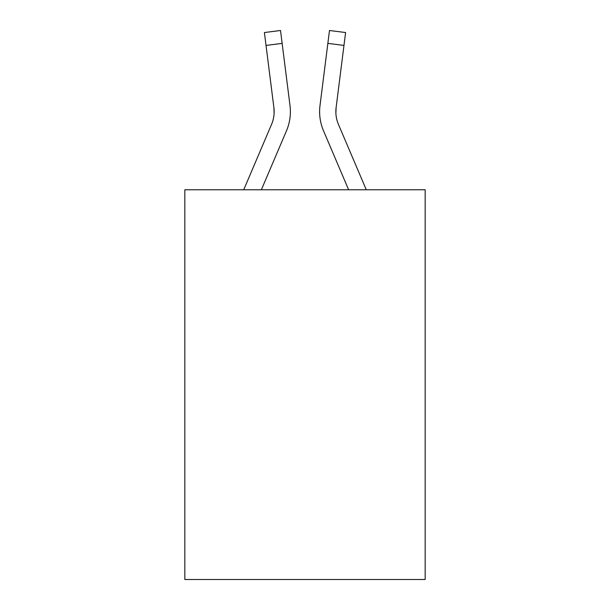 <?xml version="1.0" encoding="UTF-8"?>
<svg xmlns="http://www.w3.org/2000/svg" width="610" height="610" viewBox="0 0 610 610"><rect width="100%" height="100%" fill="white"/><g stroke="black" fill="none" stroke-linecap="round" stroke-linejoin="round"><path stroke-width="0.91" d="M425.17 189.771L425.17 579.5L184.83 579.5L184.83 189.771L425.17 189.771M261.37 189.771L286.494 130.776A48.716 48.716 0 0 0 290.002 105.583L282.14 43.386L266.029 45.422L264.404 32.536L280.516 30.5L282.14 43.386M290.329 114.07L290.383 111.668M289.758 103.639L290.002 105.583M348.63 189.771L323.506 130.776A48.716 48.716 0 0 1 319.998 105.583L329.484 30.5L345.595 32.536L343.971 45.422L327.86 43.386M366.274 189.771L338.451 124.417A32.475 32.475 0 0 1 336.11 107.619L335.889 113.277L336.11 107.619L335.889 113.277L336.11 107.619L335.889 113.277L336.11 107.619L335.889 113.277L336.11 107.619L335.889 113.277L336.11 107.619L335.889 113.277L336.11 107.619L335.889 113.277L336.11 107.619L335.889 113.277L336.11 107.619L343.971 45.422M338.451 124.417A32.475 32.475 0 0 1 335.851 111.752L335.851 111.752A32.475 32.475 0 0 0 338.451 124.417A32.475 32.475 0 0 1 335.851 111.752A32.475 32.475 0 0 0 338.451 124.417A32.475 32.475 0 0 1 335.851 111.752A32.475 32.475 0 0 0 338.451 124.417A32.475 32.475 0 0 1 335.851 111.752A32.475 32.475 0 0 0 338.451 124.417A32.475 32.475 0 0 1 335.851 111.752A32.475 32.475 0 0 0 338.451 124.417A32.475 32.475 0 0 1 335.851 111.752A32.475 32.475 0 0 0 338.451 124.417A32.475 32.475 0 0 1 335.851 111.752A32.475 32.475 0 0 0 338.451 124.417A32.475 32.475 0 0 1 335.851 111.752M243.725 189.771L271.549 124.417A32.475 32.475 0 0 0 273.89 107.619L266.029 45.422M271.549 124.417A32.475 32.475 0 0 0 273.89 107.619L274.111 113.277L273.89 107.619A32.475 32.475 0 0 1 271.549 124.417M319.671 114.07L319.617 111.668M319.998 105.583L320.242 103.639M329.484 30.5L345.595 32.536M264.404 32.536L280.516 30.5"/></g></svg>
